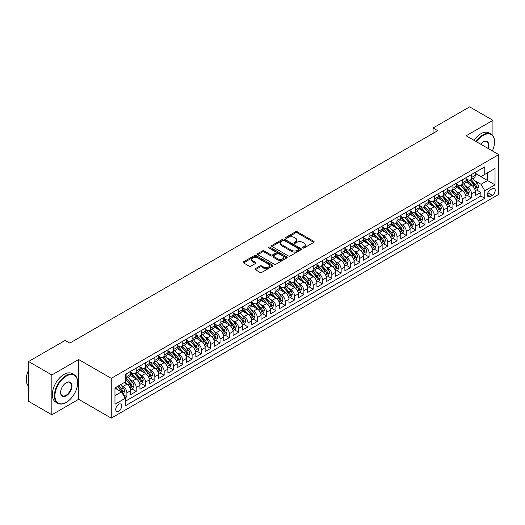<?xml version="1.0" encoding="UTF-8"?>
<svg xmlns="http://www.w3.org/2000/svg" width="525" height="525" viewBox="0 0 525 525"><rect width="100%" height="100%" fill="white"/><g stroke="black" fill="none" stroke-linecap="round" stroke-linejoin="round"><path stroke-width="0.79" d="M302.787 247.984A0.906 0.525 0 0 0 304.067 247.984L313.786 242.373A1.293 0.748 0 0 0 314.167 241.848A1.293 0.748 0 0 0 313.786 241.316L297.327 231.814A1.293 0.748 0 0 0 295.496 231.814L285.784 237.425A0.906 0.525 0 0 0 285.521 237.792A0.906 0.525 0 0 0 285.784 238.16A0.906 0.525 0 0 0 287.063 238.16L288.323 237.438A4.141 2.389 0 0 1 294.171 237.438L295.542 238.232A4.141 2.389 0 0 1 296.756 239.918A4.141 2.389 0 0 1 295.542 241.605L294.289 242.333A0.906 0.525 0 0 0 294.02 242.701A0.906 0.525 0 0 0 294.289 243.075A0.906 0.525 0 0 0 295.568 243.075L296.822 242.347A4.141 2.389 0 0 1 302.676 242.347L304.047 243.141A4.141 2.389 0 0 1 305.261 244.827A4.141 2.389 0 0 1 304.047 246.514L302.787 247.242A0.906 0.525 0 0 0 302.525 247.61A0.906 0.525 0 0 0 302.787 247.984L302.787 247.242M118.703 411.134A4.213 2.435 120 0 0 121.452 407.42A4.213 2.435 120 0 0 120.809 404.04A4.213 2.435 120 0 0 118.703 404.25A4.213 2.435 120 0 0 115.946 407.964A4.213 2.435 120 0 0 116.596 411.344A4.213 2.435 120 0 0 118.703 411.134M255.36 268.662A1.293 0.748 0 0 0 254.979 269.187A1.293 0.748 0 0 0 255.36 269.719L259.98 272.383A1.293 0.748 0 0 0 261.804 272.383L272.593 266.155A1.293 0.748 0 0 0 272.974 265.624A1.293 0.748 0 0 0 272.593 265.099L256.134 255.596A1.293 0.748 0 0 0 254.31 255.596L243.521 261.824A1.293 0.748 0 0 0 243.141 262.356A1.293 0.748 0 0 0 243.521 262.881L249.099 266.103A1.293 0.748 0 0 0 250.924 266.103L255.544 263.432A1.293 0.748 0 0 0 255.918 262.907A1.293 0.748 0 0 0 255.544 262.382L252.774 260.781A3.458 1.995 0 0 1 251.764 259.37A3.458 1.995 0 0 1 253.897 257.526A3.458 1.995 0 0 1 257.67 257.959L268.505 264.213A3.458 1.995 0 0 1 269.515 265.624A3.458 1.995 0 0 1 267.382 267.468A3.458 1.995 0 0 1 263.609 267.035L261.804 265.998A1.293 0.748 0 0 0 259.98 265.998L255.36 268.662L255.36 269.719M78.645 359.507L51.863 374.968L28.58 361.522L28.58 401.317L51.863 414.763L78.645 399.302L111.248 418.123L111.248 378.328L78.645 359.507L78.645 399.302M492.929 135.817L492.929 120.323L466.148 135.785L498.75 154.606L111.248 378.328M492.929 120.323L469.639 106.877L433.079 127.982L433.079 133.363M28.58 361.522L65.139 340.41L69.799 343.101L437.738 130.673L433.079 127.982M288.415 255.964A1.293 0.748 0 0 0 290.24 255.964L301.028 249.736A1.293 0.748 0 0 0 301.409 249.211A1.293 0.748 0 0 0 301.028 248.679L284.57 239.177A1.293 0.748 0 0 0 282.745 239.177L271.957 245.411A1.293 0.748 0 0 0 271.576 245.936A1.293 0.748 0 0 0 271.957 246.461L288.415 255.964M269.161 248.174A0.906 0.525 0 0 1 270.08 248.305L270.08 247.229L286.814 256.889A1.293 0.748 0 0 1 287.188 257.414A1.293 0.748 0 0 1 286.814 257.946L276.025 264.173A1.293 0.748 0 0 1 274.194 264.173L257.736 254.671L257.736 253.614A1.293 0.748 0 0 0 257.355 254.146A1.293 0.748 0 0 0 257.736 254.671M257.736 253.614L262.356 250.95A1.293 0.748 0 0 1 264.18 250.95L270.854 254.802A1.293 0.748 0 0 0 272.685 254.802L275.75 253.037A1.293 0.748 0 0 0 276.13 252.505A1.293 0.748 0 0 0 275.75 251.98L268.8 247.971A0.906 0.525 0 0 1 268.537 247.597A0.906 0.525 0 0 1 269.095 247.118A0.906 0.525 0 0 1 270.08 247.229M124.963 397.891L126.899 396.775L123.034 394.544M120.835 385.042L123.172 386.393A5.27 3.045 60 0 1 126.899 392.844L130.627 390.698L130.627 394.623L136.211 391.394L131.972 388.946M130.148 379.667L132.484 381.019A5.27 3.045 60 0 1 136.211 387.47L139.939 385.317L139.939 389.242L145.53 386.019L141.291 383.572M139.466 374.286L141.803 375.637A5.27 3.045 60 0 1 145.53 382.095L149.251 379.942L149.251 383.867L154.842 380.638L150.603 378.19M148.778 368.911L151.115 370.263A5.27 3.045 60 0 1 154.842 376.714L158.57 374.561L158.57 378.486L164.154 375.263L159.922 372.816M158.091 363.53L160.433 364.882A5.27 3.045 60 0 1 164.154 371.339L167.882 369.187L167.882 373.111L173.473 369.882L169.234 367.434M167.409 358.155L169.746 359.507A5.27 3.045 60 0 1 173.473 365.958L177.201 363.805L177.201 367.73L182.785 364.508L178.546 362.06M176.722 352.774L179.064 354.126A5.27 3.045 60 0 1 182.785 360.583L186.513 358.431L186.513 362.355L192.104 359.126L187.865 356.678M186.04 347.399L188.377 348.751A5.27 3.045 60 0 1 192.104 355.202L195.832 353.049L195.832 356.974L201.416 353.752L197.177 351.304M195.352 342.018L197.689 343.37A5.27 3.045 60 0 1 201.416 349.827L205.144 347.675L205.144 351.599L210.735 348.37L206.496 345.923M204.665 336.643L207.007 337.995A5.27 3.045 60 0 1 210.735 344.446L214.456 342.293L214.456 346.218L220.047 342.996L215.808 340.548M213.983 331.262L216.32 332.614A5.27 3.045 60 0 1 220.047 339.071L223.775 336.919L223.775 340.843L229.359 337.614L225.127 335.167M223.296 325.887L225.638 327.239A5.27 3.045 60 0 1 229.359 333.69L233.087 331.537L233.087 335.468L238.678 332.24L234.439 329.792M232.614 320.506L234.951 321.858A5.27 3.045 60 0 1 238.678 328.315L242.406 326.163L242.406 330.087L247.99 326.858L243.751 324.411M241.927 315.131L244.263 316.483A5.27 3.045 60 0 1 247.99 322.934L251.718 320.782L251.718 324.713L257.309 321.484L253.07 319.036M251.245 309.75L253.582 311.102A5.27 3.045 60 0 1 257.309 317.559L261.03 315.407L261.03 319.331L266.621 316.103L262.382 313.655M260.558 304.375L262.894 305.727A5.27 3.045 60 0 1 266.621 312.178L270.349 310.026L270.349 313.957L275.94 310.728L271.701 308.28M269.87 298.994L272.213 300.346A5.27 3.045 60 0 1 275.94 306.803L279.661 304.651L279.661 308.575L285.252 305.347L281.013 302.899M279.188 293.619L281.525 294.971A5.27 3.045 60 0 1 285.252 301.422L288.98 299.27L288.98 303.201L294.564 299.972L290.332 297.524M288.501 288.238L290.843 289.59A5.27 3.045 60 0 1 294.564 296.048L298.292 293.895L298.292 297.819L303.883 294.591L299.644 292.143M297.819 282.863L300.156 284.215A5.27 3.045 60 0 1 303.883 290.666L307.611 288.514L307.611 292.445L313.195 289.216L308.956 286.768M307.132 277.482L309.468 278.834A5.27 3.045 60 0 1 313.195 285.292L316.923 283.139L316.923 287.063L322.514 283.835L318.275 281.387M316.444 272.108L318.787 273.459A5.27 3.045 60 0 1 322.514 279.91L326.235 277.758L326.235 281.689L331.826 278.46L327.587 276.012M325.762 266.726L328.099 268.078A5.27 3.045 60 0 1 331.826 274.536L335.554 272.383L335.554 276.308L341.138 273.079L336.906 270.637M335.075 261.352L337.417 262.703A5.27 3.045 60 0 1 341.138 269.154L344.866 267.002L344.866 270.933L350.457 267.704L346.218 265.256M344.393 255.97L346.73 257.322A5.27 3.045 60 0 1 350.457 263.78L354.185 261.627L354.185 265.552L359.769 262.323L355.53 259.882M353.706 250.596L356.048 251.948A5.27 3.045 60 0 1 359.769 258.398L363.497 256.246L363.497 260.177L369.088 256.948L364.849 254.5M363.024 245.221L365.361 246.566A5.27 3.045 60 0 1 369.088 253.024L372.809 250.871L372.809 254.796L378.4 251.567L374.161 249.126M372.337 239.84L374.673 241.192A5.27 3.045 60 0 1 378.4 247.643L382.128 245.49L382.128 249.421L387.719 246.192L383.48 243.744M381.649 234.465L383.992 235.81A5.27 3.045 60 0 1 387.719 242.268L391.44 240.115L391.44 244.04L397.031 240.811L392.792 238.37M390.967 229.084L393.304 230.436A5.27 3.045 60 0 1 397.031 236.887L400.759 234.734L400.759 238.665L406.343 235.436L402.111 232.988M400.28 223.709L402.623 225.054A5.27 3.045 60 0 1 406.343 231.512L410.071 229.359L410.071 233.284L415.662 230.055L411.423 227.614M409.598 218.328L411.935 219.68A5.27 3.045 60 0 1 415.662 226.131L419.39 223.978L419.39 227.909L424.974 224.68L420.735 222.232M418.911 212.953L421.247 214.298A5.27 3.045 60 0 1 424.974 220.756L428.702 218.603L428.702 222.528L434.293 219.299L430.054 216.858M428.223 207.572L430.566 208.924A5.27 3.045 60 0 1 434.293 215.375L438.014 213.222L438.014 217.153L443.605 213.924L439.366 211.477M437.542 202.197L439.878 203.543A5.27 3.045 60 0 1 443.605 210L447.333 207.848L447.333 211.772L452.917 208.543L448.685 206.102M446.854 196.816L449.197 198.168A5.27 3.045 60 0 1 452.917 204.619L456.645 202.466L456.645 206.397L462.236 203.168L457.997 200.721M456.173 191.441L458.509 192.787A5.27 3.045 60 0 1 462.236 199.244L465.964 197.092L465.964 201.016L471.548 197.787L471.548 193.863A5.27 3.045 -120 0 0 467.827 187.412L465.485 186.06M467.309 195.346L471.548 197.787M130.627 390.698A5.27 3.045 -120 0 0 126.899 384.241L124.103 382.627M139.939 385.317A5.27 3.045 -120 0 0 136.211 378.866L130.449 375.539M149.251 379.942A5.27 3.045 -120 0 0 145.53 373.485L139.768 370.164M158.57 374.561A5.27 3.045 -120 0 0 154.842 368.11L149.08 364.783M167.882 369.187A5.27 3.045 -120 0 0 164.154 362.729L158.399 359.408M177.201 363.805A5.27 3.045 -120 0 0 173.473 357.354L167.711 354.027M186.513 358.431A5.27 3.045 -120 0 0 182.785 351.973L177.03 348.652M195.832 353.049A5.27 3.045 -120 0 0 192.104 346.598L186.342 343.271M205.144 347.675A5.27 3.045 -120 0 0 201.416 341.217L195.654 337.897M214.456 342.293A5.27 3.045 -120 0 0 210.735 335.842L204.973 332.515M223.775 336.919A5.27 3.045 -120 0 0 220.047 330.461L214.285 327.141M233.087 331.537A5.27 3.045 -120 0 0 229.359 325.087L223.604 321.759M242.406 326.163A5.27 3.045 -120 0 0 238.678 319.705L232.916 316.385M251.718 320.782A5.27 3.045 -120 0 0 247.99 314.331L242.228 311.003M261.03 315.407A5.27 3.045 -120 0 0 257.309 308.949L251.547 305.629M270.349 310.026A5.27 3.045 -120 0 0 266.621 303.575L260.859 300.248M279.661 304.651A5.27 3.045 -120 0 0 275.94 298.193L270.178 294.873M288.98 299.27A5.27 3.045 -120 0 0 285.252 292.819L279.49 289.492M298.292 293.895A5.27 3.045 -120 0 0 294.564 287.438L288.809 284.117M307.611 288.514A5.27 3.045 -120 0 0 303.883 282.063L298.121 278.736M316.923 283.139A5.27 3.045 -120 0 0 313.195 276.682L307.433 273.361M326.235 277.758A5.27 3.045 -120 0 0 322.514 271.307L316.752 267.98M335.554 272.383A5.27 3.045 -120 0 0 331.826 265.926L326.064 262.605M344.866 267.002A5.27 3.045 -120 0 0 341.138 260.551L335.383 257.224M354.185 261.627A5.27 3.045 -120 0 0 350.457 255.17L344.695 251.849M363.497 256.246A5.27 3.045 -120 0 0 359.769 249.795L354.008 246.468M372.809 250.871A5.27 3.045 -120 0 0 369.088 244.414L363.326 241.093M382.128 245.49A5.27 3.045 -120 0 0 378.4 239.039L372.638 235.712M391.44 240.115A5.27 3.045 -120 0 0 387.719 233.658L381.957 230.337M400.759 234.734A5.27 3.045 -120 0 0 397.031 228.283L391.269 224.956M410.071 229.359A5.27 3.045 -120 0 0 406.343 222.902L400.588 219.581M419.39 223.978A5.27 3.045 -120 0 0 415.662 217.527L409.9 214.2M428.702 218.603A5.27 3.045 -120 0 0 424.974 212.146L419.212 208.825M438.014 213.222A5.27 3.045 -120 0 0 434.293 206.771L428.531 203.444M447.333 207.848A5.27 3.045 -120 0 0 443.605 201.397L437.843 198.069M456.645 202.466A5.27 3.045 -120 0 0 452.917 196.015L447.162 192.688M465.964 197.092A5.27 3.045 -120 0 0 462.236 190.641L456.474 187.313M492.325 188.646L490.271 189.833A4.082 2.356 120 0 0 487.607 193.43A4.082 2.356 120 0 0 488.23 196.704A4.082 2.356 120 0 0 490.271 196.501L492.325 195.32A4.082 2.356 120 0 0 494.99 191.717A4.082 2.356 120 0 0 494.366 188.449A4.082 2.356 120 0 0 492.325 188.646M111.248 418.123L498.75 194.401L498.75 154.606M114.975 395.647L121.498 391.88L125.219 398.331L125.219 405.864L484.778 198.273L484.778 190.746L481.051 184.295L474.803 180.685M125.219 398.331L114.975 404.25L114.975 387.903L125.219 381.983L125.219 374.456L484.778 166.865L484.778 174.398L495.023 168.479L495.023 184.826L484.778 190.746M130.627 372.199L132.484 373.275A5.27 3.045 60 0 0 135.122 373.531L138.849 371.378A5.27 3.045 -120 0 0 139.939 368.97L139.939 365.958M139.939 366.817L141.803 367.894A5.27 3.045 60 0 0 144.434 368.156L148.162 366.004A5.27 3.045 -120 0 0 149.251 363.589L149.251 360.577M149.251 361.443L151.115 362.519A5.27 3.045 60 0 0 153.753 362.775L157.48 360.623A5.27 3.045 -120 0 0 158.57 358.214L158.57 355.202M158.57 356.062L160.433 357.138A5.27 3.045 60 0 0 163.065 357.4L166.792 355.248A5.27 3.045 -120 0 0 167.882 352.833L167.882 349.821M167.882 350.687L169.746 351.763A5.27 3.045 60 0 0 172.384 352.019L176.105 349.873A5.27 3.045 -120 0 0 177.201 347.458L177.201 344.446M177.201 345.306L179.064 346.382A5.27 3.045 60 0 0 181.696 346.644L185.423 344.492A5.27 3.045 -120 0 0 186.513 342.077L186.513 339.071M186.513 339.931L188.377 341.007A5.27 3.045 60 0 0 191.008 341.263L194.736 339.117A5.27 3.045 -120 0 0 195.832 336.702L195.832 333.69M195.832 334.55L197.689 335.626A5.27 3.045 60 0 0 200.327 335.888L204.054 333.736A5.27 3.045 -120 0 0 205.144 331.321L205.144 328.315M205.144 329.175L207.007 330.251A5.27 3.045 60 0 0 209.639 330.507L213.367 328.361A5.27 3.045 -120 0 0 214.456 325.946L214.456 322.934M214.456 323.794L216.32 324.87A5.27 3.045 60 0 0 218.958 325.132L222.679 322.98A5.27 3.045 -120 0 0 223.775 320.565L223.775 317.559M223.775 318.419L225.638 319.495A5.27 3.045 60 0 0 228.27 319.751L231.998 317.605A5.27 3.045 -120 0 0 233.087 315.19L233.087 312.178M233.087 313.038L234.951 314.114A5.27 3.045 60 0 0 237.589 314.377L241.31 312.224A5.27 3.045 -120 0 0 242.406 309.809L242.406 306.803M242.406 307.663L244.263 308.739A5.27 3.045 60 0 0 246.901 308.995L250.628 306.849A5.27 3.045 -120 0 0 251.718 304.434L251.718 301.422M251.718 302.282L253.582 303.358A5.27 3.045 60 0 0 256.213 303.621L259.941 301.468A5.27 3.045 -120 0 0 261.03 299.053L261.03 296.048M261.03 296.907L262.894 297.983A5.27 3.045 60 0 0 265.532 298.239L269.259 296.093A5.27 3.045 -120 0 0 270.349 293.678L270.349 290.666M270.349 291.526L272.213 292.602A5.27 3.045 60 0 0 274.844 292.865L278.572 290.712A5.27 3.045 -120 0 0 279.661 288.304L279.661 285.292M279.661 286.151L281.525 287.228A5.27 3.045 60 0 0 284.163 287.483L287.884 285.338A5.27 3.045 -120 0 0 288.98 282.923L288.98 279.91M288.98 280.77L290.843 281.846A5.27 3.045 60 0 0 293.475 282.109L297.202 279.956A5.27 3.045 -120 0 0 298.292 277.548L298.292 274.536M298.292 275.395L300.156 276.472A5.27 3.045 60 0 0 302.787 276.728L306.515 274.582A5.27 3.045 -120 0 0 307.611 272.167L307.611 269.154M307.611 270.014L309.468 271.09A5.27 3.045 60 0 0 312.106 271.353L315.833 269.2A5.27 3.045 -120 0 0 316.923 266.792L316.923 263.78M316.923 264.639L318.787 265.716A5.27 3.045 60 0 0 321.418 265.972L325.146 263.826A5.27 3.045 -120 0 0 326.235 261.411L326.235 258.398M326.235 259.258L328.099 260.334A5.27 3.045 60 0 0 330.737 260.597L334.458 258.444A5.27 3.045 -120 0 0 335.554 256.036L335.554 253.024M335.554 253.883L337.417 254.96A5.27 3.045 60 0 0 340.049 255.216L343.777 253.07A5.27 3.045 -120 0 0 344.866 250.655L344.866 247.643M344.866 248.502L346.73 249.578A5.27 3.045 60 0 0 349.368 249.841L353.089 247.688A5.27 3.045 -120 0 0 354.185 245.28L354.185 242.268M354.185 243.127L356.048 244.204A5.27 3.045 60 0 0 358.68 244.46L362.408 242.314A5.27 3.045 -120 0 0 363.497 239.899L363.497 236.887M363.497 237.746L365.361 238.823A5.27 3.045 60 0 0 367.992 239.085L371.72 236.933A5.27 3.045 -120 0 0 372.809 234.524L372.809 231.512M372.809 232.372L374.673 233.448A5.27 3.045 60 0 0 377.311 233.704L381.038 231.558A5.27 3.045 -120 0 0 382.128 229.143L382.128 226.131M382.128 226.99L383.992 228.067A5.27 3.045 60 0 0 386.623 228.329L390.351 226.177A5.27 3.045 -120 0 0 391.44 223.768L391.44 220.756M391.44 221.616L393.304 222.692A5.27 3.045 60 0 0 395.942 222.948L399.663 220.802A5.27 3.045 -120 0 0 400.759 218.387L400.759 215.375M400.759 216.234L402.623 217.311A5.27 3.045 60 0 0 405.254 217.573L408.982 215.421A5.27 3.045 -120 0 0 410.071 213.012L410.071 210M410.071 210.86L411.935 211.936A5.27 3.045 60 0 0 414.566 212.192L418.294 210.046A5.27 3.045 -120 0 0 419.39 207.631L419.39 204.619M419.39 205.478L421.247 206.555A5.27 3.045 60 0 0 423.885 206.817L427.613 204.665A5.27 3.045 -120 0 0 428.702 202.256L428.702 199.244M428.702 200.104L430.566 201.18A5.27 3.045 60 0 0 433.197 201.436L436.925 199.29A5.27 3.045 -120 0 0 438.014 196.875L438.014 193.863M438.014 194.723L439.878 195.799A5.27 3.045 60 0 0 442.516 196.061L446.243 193.909A5.27 3.045 -120 0 0 447.333 191.5L447.333 188.488M447.333 189.348L449.197 190.424A5.27 3.045 60 0 0 451.828 190.68L455.556 188.534A5.27 3.045 -120 0 0 456.645 186.119L456.645 183.107M456.645 183.967L458.509 185.043A5.27 3.045 60 0 0 461.147 185.305L464.868 183.153A5.27 3.045 -120 0 0 465.964 180.744L465.964 177.732M125.219 401.343L480.867 196.015L480.867 192.412L475.276 195.641L475.276 191.71A5.27 3.045 -120 0 0 471.548 185.259L465.787 181.932M465.964 178.592L467.827 179.668A5.27 3.045 -120 0 0 470.459 179.931A5.27 3.045 -120 0 0 471.548 177.516L471.548 174.503M470.459 179.931L474.187 177.778A5.27 3.045 -120 0 0 475.276 175.363L475.276 172.351M126.899 373.485L126.899 376.497A5.27 3.045 60 0 1 125.81 378.912A5.27 3.045 60 0 1 125.219 379.122M125.81 378.912L129.531 376.76A5.27 3.045 -120 0 0 130.627 374.345L130.627 371.333M136.211 368.11L136.211 371.123A5.27 3.045 60 0 1 135.122 373.531M145.53 362.729L145.53 365.741A5.27 3.045 60 0 1 144.434 368.156M154.842 357.354L154.842 360.367A5.27 3.045 60 0 1 153.753 362.775M164.154 351.973L164.154 354.985A5.27 3.045 60 0 1 163.065 357.4M173.473 346.598L173.473 349.611A5.27 3.045 60 0 1 172.384 352.019M182.785 341.217L182.785 344.229A5.27 3.045 60 0 1 181.696 346.644M192.104 335.842L192.104 338.855A5.27 3.045 60 0 1 191.008 341.263M201.416 330.461L201.416 333.473A5.27 3.045 60 0 1 200.327 335.888M210.735 325.087L210.735 328.099A5.27 3.045 60 0 1 209.639 330.507M220.047 319.705L220.047 322.717A5.27 3.045 60 0 1 218.958 325.132M229.359 314.331L229.359 317.343A5.27 3.045 60 0 1 228.27 319.751M238.678 308.949L238.678 311.962A5.27 3.045 60 0 1 237.589 314.377M247.99 303.575L247.99 306.587A5.27 3.045 60 0 1 246.901 308.995M257.309 298.193L257.309 301.206A5.27 3.045 60 0 1 256.213 303.621M266.621 292.819L266.621 295.831A5.27 3.045 60 0 1 265.532 298.239M275.94 287.438L275.94 290.45A5.27 3.045 60 0 1 274.844 292.865M285.252 282.063L285.252 285.075A5.27 3.045 60 0 1 284.163 287.483M294.564 276.682L294.564 279.694A5.27 3.045 60 0 1 293.475 282.109M303.883 271.307L303.883 274.319A5.27 3.045 60 0 1 302.787 276.728M313.195 265.926L313.195 268.938A5.27 3.045 60 0 1 312.106 271.353M322.514 260.551L322.514 263.563A5.27 3.045 60 0 1 321.418 265.972M331.826 255.17L331.826 258.182A5.27 3.045 60 0 1 330.737 260.597M341.138 249.795L341.138 252.807A5.27 3.045 60 0 1 340.049 255.216M350.457 244.414L350.457 247.426A5.27 3.045 60 0 1 349.368 249.841M359.769 239.039L359.769 242.051A5.27 3.045 60 0 1 358.68 244.46M369.088 233.658L369.088 236.67A5.27 3.045 60 0 1 367.992 239.085M378.4 228.283L378.4 231.295A5.27 3.045 60 0 1 377.311 233.704M387.719 222.902L387.719 225.914A5.27 3.045 60 0 1 386.623 228.329M397.031 217.527L397.031 220.539A5.27 3.045 60 0 1 395.942 222.948M406.343 212.146L406.343 215.158A5.27 3.045 60 0 1 405.254 217.573M415.662 206.771L415.662 209.783A5.27 3.045 60 0 1 414.566 212.192M424.974 201.39L424.974 204.402A5.27 3.045 60 0 1 423.885 206.817M434.293 196.015L434.293 199.027A5.27 3.045 60 0 1 433.197 201.436M443.605 190.634L443.605 193.646A5.27 3.045 60 0 1 442.516 196.061M452.917 185.259L452.917 188.272A5.27 3.045 60 0 1 451.828 190.68M462.236 179.878L462.236 182.89A5.27 3.045 60 0 1 461.147 185.305M462.236 199.244L462.236 203.168M452.917 204.619L452.917 208.543M443.605 210L443.605 213.924M434.293 215.375L434.293 219.299M424.974 220.756L424.974 224.68M415.662 226.131L415.662 230.055M406.343 231.512L406.343 235.436M397.031 236.887L397.031 240.811M387.719 242.268L387.719 246.192M378.4 247.643L378.4 251.567M369.088 253.024L369.088 256.948M359.769 258.398L359.769 262.323M350.457 263.78L350.457 267.704M341.138 269.154L341.138 273.079M331.826 274.536L331.826 278.46M322.514 279.91L322.514 283.835M313.195 285.292L313.195 289.216M303.883 290.666L303.883 294.591M294.564 296.048L294.564 299.972M285.252 301.422L285.252 305.347M275.94 306.803L275.94 310.728M266.621 312.178L266.621 316.103M257.309 317.559L257.309 321.484M247.99 322.934L247.99 326.858M238.678 328.315L238.678 332.24M229.359 333.69L229.359 337.614M220.047 339.071L220.047 342.996M210.735 344.446L210.735 348.37M201.416 349.827L201.416 353.752M192.104 355.202L192.104 359.126M182.785 360.583L182.785 364.508M173.473 365.958L173.473 369.882M164.154 371.339L164.154 375.263M154.842 376.714L154.842 380.638M145.53 382.095L145.53 386.019M136.211 387.47L136.211 391.394M126.899 392.844L126.899 396.775M121.498 391.88L114.975 388.113M481.051 184.295L487.574 180.528L487.574 172.784L495.023 168.479M475.276 173.427L495.023 184.826M475.276 173.211L481.051 176.544L484.778 174.398M492.929 151.246L492.929 149.592M51.863 374.968L51.863 414.763M476.628 189.965L480.867 192.412M480.867 196.015L484.778 198.273M303.155 248.108L304.047 247.59A4.141 2.389 0 0 0 305.261 245.903L305.261 244.827M296.756 239.918L296.756 240.995A4.141 2.389 0 0 1 295.542 242.681L294.65 243.2M313.766 242.386L297.327 232.89A1.293 0.748 0 0 0 295.496 232.89L286.145 238.291M301.028 248.679L301.028 249.736L284.57 240.253A1.293 0.748 0 0 0 282.745 240.253L271.97 246.474M298.745 249.578A0.906 0.525 0 0 0 299.007 249.211A0.906 0.525 0 0 0 298.745 248.837L284.301 240.496A0.906 0.525 0 0 0 283.021 240.496L281.689 241.264A4.141 2.389 0 0 0 280.481 242.95A4.141 2.389 0 0 0 281.689 244.643L291.565 250.346A4.141 2.389 0 0 0 297.419 250.346L298.745 249.578L298.745 250.655A0.906 0.525 0 0 0 299.007 250.287L299.007 249.211M280.481 242.95L280.481 244.027A4.141 2.389 0 0 0 281.689 245.72L281.689 244.643M298.745 250.655L297.419 251.423A4.141 2.389 0 0 1 291.565 251.423L281.689 245.72M257.755 254.684L262.356 252.026L262.356 250.95M276.13 252.505L276.13 253.582A1.293 0.748 0 0 1 275.75 254.113L272.685 255.878A1.293 0.748 0 0 1 270.854 255.878L264.18 252.026A1.293 0.748 0 0 0 262.356 252.026M270.08 248.305L286.794 257.952M277.784 258.805A3.458 1.995 0 0 0 281.551 259.238A3.458 1.995 0 0 0 283.69 257.388A3.458 1.995 0 0 0 282.673 255.977L278.86 253.772A1.293 0.748 0 0 0 277.029 253.772L273.965 255.544A1.293 0.748 0 0 0 273.584 256.069A1.293 0.748 0 0 0 273.965 256.6L277.784 258.805L277.784 259.882A3.458 1.995 0 0 0 281.551 260.315A3.458 1.995 0 0 0 283.69 258.464L283.69 257.388M273.584 256.069L273.584 257.145A1.293 0.748 0 0 0 273.965 257.677L273.965 256.6M277.784 259.882L273.965 257.677M269.515 265.624L269.515 266.7A3.458 1.995 0 0 1 267.382 268.544A3.458 1.995 0 0 1 263.609 268.111L261.804 267.074A1.293 0.748 0 0 0 259.98 267.074L255.38 269.725M251.764 259.37L251.764 260.446A3.458 1.995 0 0 0 252.774 261.857L252.774 260.781M255.524 263.445L252.774 261.857M272.58 266.162L256.134 256.673A1.293 0.748 0 0 0 254.31 256.673L243.534 262.894L243.521 261.824M475.197 190.792L477.606 189.4L478.538 186.71A3.491 2.015 -120 0 0 477.179 183.435L472.92 178.507M472.067 185.601L467.02 179.753A10.08 5.821 -120 0 0 465.964 178.651M469.298 183.96L466.476 180.692A8.367 4.83 -120 0 0 465.964 180.127M469.987 180.114L474.292 185.102A3.491 2.015 60 0 1 475.532 187.504C476.057 188.206 476.431 187.989 476.654 186.861A3.491 2.015 -120 0 0 475.407 184.459L471.148 179.53M470.236 180.036L474.863 185.391A1.778 1.024 60 0 1 475.309 186.086L476.654 186.861M475.532 187.504L475.788 187.917M492.365 150.918A16.072 9.279 120 0 0 494.511 141.993A16.072 9.279 120 0 0 483.144 135.43A16.072 9.279 120 0 0 476.497 141.757M476.017 141.481A16.465 9.509 -60 0 1 482.869 134.951A16.465 9.509 -60 0 1 491.098 134.131A16.465 9.509 -60 0 1 494.511 141.671A16.465 9.509 -60 0 1 494.511 141.835M480.618 144.139A8.033 4.64 -60 0 1 483.144 141.993L483.144 141.993A8.033 4.64 -60 0 1 488.237 148.536M473.963 140.3A16.465 9.509 -60 0 1 480.821 133.763A16.465 9.509 -60 0 1 489.051 132.95L491.098 134.131M487.751 148.253A7.639 4.41 120 0 0 486.688 141.776A7.639 4.41 120 0 0 483.007 142.078M66.025 402.498L66.308 402.34A16.072 9.279 120 0 0 66.308 402.34A16.072 9.279 120 0 0 77.667 382.659A16.072 9.279 120 0 0 66.301 376.097A16.072 9.279 120 0 0 54.941 395.778A16.072 9.279 120 0 0 66.301 402.34L66.025 402.504A16.465 9.509 -60 0 1 66.025 402.504A16.465 9.509 -60 0 1 57.789 403.318A16.465 9.509 -60 0 1 55.269 390.121A16.465 9.509 -60 0 1 66.025 375.611A16.465 9.509 -60 0 1 74.261 374.798A16.465 9.509 -60 0 1 77.667 382.331A16.465 9.509 -60 0 1 77.667 382.495M66.301 395.778A8.033 4.64 -60 0 1 60.624 392.497A8.033 4.64 -60 0 1 66.301 382.659L66.301 382.659A8.033 4.64 -60 0 1 71.984 385.934A8.033 4.64 -60 0 1 66.301 395.778M60.624 392.333A7.639 4.41 120 0 0 62.206 395.673A7.639 4.41 120 0 0 66.025 395.292A7.639 4.41 120 0 0 71.019 388.559A7.639 4.41 120 0 0 69.845 382.436A7.639 4.41 120 0 0 66.163 382.738M57.789 403.318L55.742 402.13A16.465 9.509 -60 0 1 53.215 388.94A16.465 9.509 -60 0 1 63.978 374.43A16.465 9.509 -60 0 1 72.207 373.61L74.261 374.798M28.58 386.262A16.465 9.509 -60 0 1 28.58 370.125M465.885 196.166L468.293 194.782L469.219 192.091A3.491 2.015 -120 0 0 467.86 188.81L463.608 183.881M462.755 190.975L457.708 185.135A10.08 5.821 -120 0 0 456.645 184.026M459.985 189.341L457.163 186.067A8.367 4.83 -120 0 0 456.645 185.509M460.668 185.496L464.973 190.477A3.491 2.015 60 0 1 466.22 192.885C466.745 193.587 467.119 193.371 467.335 192.235A3.491 2.015 -120 0 0 466.095 189.833L461.836 184.905M460.924 185.41L465.55 190.772A1.778 1.024 60 0 1 465.997 191.468L467.335 192.235M466.22 192.885L466.476 193.298M456.566 201.548L458.975 200.156L459.907 197.466A3.491 2.015 -120 0 0 458.548 194.191L454.289 189.262M453.436 196.357L448.389 190.509A10.08 5.821 -120 0 0 447.333 189.407M450.673 194.716L447.845 191.448A8.367 4.83 -120 0 0 447.333 190.883M451.356 190.87L455.661 195.858A3.491 2.015 60 0 1 456.901 198.26C457.426 198.962 457.8 198.745 458.023 197.617A3.491 2.015 -120 0 0 456.776 195.208L452.524 190.286M451.605 190.792L456.232 196.147A1.778 1.024 60 0 1 456.684 196.842L458.023 197.617M456.901 198.26L457.157 198.673M447.254 206.922L449.663 205.537L450.594 202.847A3.491 2.015 -120 0 0 449.229 199.566L444.977 194.637M444.124 201.731L439.077 195.891A10.08 5.821 -120 0 0 438.014 194.782M441.354 200.097L438.533 196.823A8.367 4.83 -120 0 0 438.014 196.265M442.037 196.252L446.342 201.232A3.491 2.015 60 0 1 447.589 203.641C448.114 204.343 448.488 204.127 448.704 202.991A3.491 2.015 -120 0 0 447.464 200.589L443.205 195.661M442.293 196.166L446.919 201.528A1.778 1.024 60 0 1 447.366 202.223L448.704 202.991M447.589 203.641L447.845 204.054M437.935 212.303L440.344 210.912L441.276 208.222A3.491 2.015 -120 0 0 439.917 204.947L435.658 200.018M434.812 207.113L429.758 201.265A10.08 5.821 -120 0 0 428.702 200.163M432.042 205.472L429.22 202.204A8.367 4.83 -120 0 0 428.702 201.639M432.725 201.626L437.03 206.614A3.491 2.015 60 0 1 438.277 209.016C438.802 209.718 439.169 209.501 439.392 208.373A3.491 2.015 -120 0 0 438.145 205.964L433.893 201.042M432.981 201.548L437.601 206.902A1.778 1.024 60 0 1 438.053 207.598L439.392 208.373M438.277 209.016L438.526 209.429M428.623 217.678L431.032 216.293L431.963 213.603A3.491 2.015 -120 0 0 430.605 210.322L426.346 205.393M425.493 212.487L420.446 206.647A10.08 5.821 -120 0 0 419.39 205.537M422.723 210.853L419.902 207.578A8.367 4.83 -120 0 0 419.39 207.021M423.413 207.007L427.717 211.988A3.491 2.015 60 0 1 428.958 214.397C429.483 215.099 429.857 214.882 430.08 213.747A3.491 2.015 -120 0 0 428.833 211.345L424.574 206.417M423.662 206.922L428.288 212.277A1.778 1.024 60 0 1 428.735 212.973L430.08 213.747M428.958 214.397L429.214 214.81M419.311 223.059L421.713 221.668L422.645 218.977A3.491 2.015 -120 0 0 421.286 215.703L417.034 210.774M416.181 217.868L411.134 212.021A10.08 5.821 -120 0 0 410.071 210.919M413.411 216.228L410.589 212.96A8.367 4.83 -120 0 0 410.071 212.395M414.094 212.382L418.399 217.37A3.491 2.015 60 0 1 419.646 219.772C420.171 220.474 420.545 220.257 420.761 219.128A3.491 2.015 -120 0 0 419.514 216.72L415.262 211.798M414.35 212.303L418.976 217.658A1.778 1.024 60 0 1 419.423 218.354L420.761 219.128M419.646 219.772L419.895 220.185M409.992 228.434L412.401 227.049L413.333 224.359A3.491 2.015 -120 0 0 411.974 221.077L407.715 216.149M406.862 223.243L401.815 217.402A10.08 5.821 -120 0 0 400.759 216.293M404.092 221.609L401.271 218.334A8.367 4.83 -120 0 0 400.759 217.777M404.782 217.763L409.087 222.744A3.491 2.015 60 0 1 410.327 225.153C410.852 225.855 411.226 225.638 411.449 224.503A3.491 2.015 -120 0 0 410.202 222.101L405.95 217.173M405.031 217.678L409.658 223.033A1.778 1.024 60 0 1 410.104 223.729L411.449 224.503M410.327 225.153L410.583 225.566M400.68 233.815L403.088 232.424L404.014 229.733A3.491 2.015 -120 0 0 402.655 226.459L398.403 221.53M397.55 228.624L392.503 222.777A10.08 5.821 -120 0 0 391.44 221.675M394.78 226.984L391.958 223.716A8.367 4.83 -120 0 0 391.44 223.151M395.463 223.138L399.768 228.126A3.491 2.015 60 0 1 401.015 230.527C401.54 231.23 401.914 231.013 402.13 229.884A3.491 2.015 -120 0 0 400.89 227.476L396.631 222.554M395.719 223.059L400.345 228.414A1.778 1.024 60 0 1 400.792 229.11L402.13 229.884M401.015 230.527L401.271 230.941M391.361 239.19L393.77 237.799L394.702 235.115A3.491 2.015 -120 0 0 393.343 231.833L389.084 226.905M388.231 233.999L383.184 228.158A10.08 5.821 -120 0 0 382.128 227.049M385.468 232.358L382.64 229.09A8.367 4.83 -120 0 0 382.128 228.532M386.151 228.519L390.456 233.5A3.491 2.015 60 0 1 391.702 235.909C392.221 236.611 392.595 236.394 392.818 235.259A3.491 2.015 -120 0 0 391.571 232.857L387.319 227.929M386.4 228.434L391.027 233.789A1.778 1.024 60 0 1 391.479 234.485L392.818 235.259M391.702 235.909L391.952 236.322M382.049 244.571L384.458 243.18L385.389 240.489A3.491 2.015 -120 0 0 384.024 237.215L379.772 232.286M378.919 239.38L373.872 233.533A10.08 5.821 -120 0 0 372.809 232.431M376.149 237.74L373.327 234.472A8.367 4.83 -120 0 0 372.809 233.907M376.832 233.894L381.137 238.882A3.491 2.015 60 0 1 382.384 241.283C382.909 241.986 383.283 241.769 383.499 240.64A3.491 2.015 -120 0 0 382.259 238.232L378 233.31M377.088 233.815L381.714 239.17A1.778 1.024 60 0 1 382.161 239.866L383.499 240.64M382.384 241.283L382.64 241.697M372.737 249.946L375.139 248.555L376.071 245.871A3.491 2.015 -120 0 0 374.712 242.589L370.46 237.661M369.607 244.755L364.553 238.914A10.08 5.821 -120 0 0 363.497 237.805M366.837 243.114L364.015 239.846A8.367 4.83 -120 0 0 363.497 239.288M367.52 239.275L371.825 244.256A3.491 2.015 60 0 1 373.072 246.665C373.597 247.367 373.964 247.15 374.187 246.015A3.491 2.015 -120 0 0 372.94 243.613L368.688 238.685M367.776 239.19L372.396 244.545A1.778 1.024 60 0 1 372.848 245.241L374.187 246.015M373.072 246.665L373.321 247.078M363.418 255.327L365.827 253.936L366.758 251.245A3.491 2.015 -120 0 0 365.4 247.971L361.141 243.042M360.288 250.136L355.241 244.289A10.08 5.821 -120 0 0 354.185 243.187M357.518 248.496L354.697 245.227A8.367 4.83 -120 0 0 354.185 244.663M358.208 244.65L362.512 249.637A3.491 2.015 60 0 1 363.753 252.039C364.278 252.742 364.652 252.525 364.875 251.396A3.491 2.015 -120 0 0 363.628 248.988L359.369 244.066M358.457 244.571L363.083 249.926A1.778 1.024 60 0 1 363.53 250.622L364.875 251.396M363.753 252.039L364.009 252.453M354.106 260.702L356.508 259.311L357.44 256.627A3.491 2.015 -120 0 0 356.081 253.345L351.829 248.417M350.976 255.511L345.929 249.67A10.08 5.821 -120 0 0 344.866 248.561M348.206 253.87L345.384 250.602A8.367 4.83 -120 0 0 344.866 250.044M348.889 250.031L353.194 255.012A3.491 2.015 60 0 1 354.441 257.421C354.966 258.123 355.34 257.906 355.556 256.771A3.491 2.015 -120 0 0 354.316 254.369L350.057 249.441M349.145 249.946L353.771 255.301A1.778 1.024 60 0 1 354.217 255.997L355.556 256.771M354.441 257.421L354.697 257.834M344.787 266.083L347.196 264.692L348.127 262.001A3.491 2.015 -120 0 0 346.769 258.727L342.51 253.798M341.657 260.892L336.61 255.045A10.08 5.821 -120 0 0 335.554 253.942M338.894 259.252L336.066 255.983A8.367 4.83 -120 0 0 335.554 255.419M339.577 255.406L343.882 260.393A3.491 2.015 60 0 1 345.122 262.795C345.647 263.498 346.021 263.281 346.244 262.152A3.491 2.015 -120 0 0 344.997 259.744L340.745 254.822M339.826 255.327L344.452 260.682A1.778 1.024 60 0 1 344.905 261.378L346.244 262.152M345.122 262.795L345.378 263.209M335.475 271.458L337.883 270.067L338.815 267.382A3.491 2.015 -120 0 0 337.45 264.101L333.198 259.173M332.345 266.267L327.298 260.426A10.08 5.821 -120 0 0 326.235 259.317M329.575 264.626L326.753 261.358A8.367 4.83 -120 0 0 326.235 260.8M330.258 260.787L334.563 265.768A3.491 2.015 60 0 1 335.81 268.177C336.335 268.879 336.709 268.662 336.925 267.527A3.491 2.015 -120 0 0 335.685 265.125L331.426 260.197M330.514 260.702L335.14 266.057A1.778 1.024 60 0 1 335.587 266.752L336.925 267.527M335.81 268.177L336.066 268.59M326.156 276.839L328.565 275.448L329.497 272.757A3.491 2.015 -120 0 0 328.138 269.483L323.879 264.554M323.026 271.648L317.979 265.801A10.08 5.821 -120 0 0 316.923 264.698M320.263 270.007L317.435 266.739A8.367 4.83 -120 0 0 316.923 266.175M320.946 266.162L325.251 271.149A3.491 2.015 60 0 1 326.498 273.551C327.022 274.253 327.39 274.037 327.613 272.908A3.491 2.015 -120 0 0 326.366 270.5L322.114 265.578M321.202 266.083L325.822 271.438A1.778 1.024 60 0 1 326.274 272.134L327.613 272.908M326.498 273.551L326.747 273.965M316.844 282.214L319.252 280.822L320.184 278.138A3.491 2.015 -120 0 0 318.826 274.857L314.567 269.929M313.714 277.023L308.667 271.182A10.08 5.821 -120 0 0 307.611 270.073M310.944 275.382L308.123 272.114A8.367 4.83 -120 0 0 307.611 271.556M311.633 271.543L315.938 276.524A3.491 2.015 60 0 1 317.179 278.933C317.704 279.635 318.078 279.418 318.301 278.283A3.491 2.015 -120 0 0 317.054 275.881L312.795 270.952M311.883 271.458L316.509 276.813A1.778 1.024 60 0 1 316.956 277.508L318.301 278.283M317.179 278.933L317.435 279.346M307.532 287.595L309.934 286.204L310.866 283.513A3.491 2.015 -120 0 0 309.507 280.238L305.255 275.31M304.402 282.404L299.355 276.557A10.08 5.821 -120 0 0 298.292 275.454M301.632 280.763L298.81 277.495A8.367 4.83 -120 0 0 298.292 276.931M302.315 276.918L306.62 281.905A3.491 2.015 60 0 1 307.867 284.307C308.392 285.009 308.759 284.793 308.982 283.664A3.491 2.015 -120 0 0 307.735 281.256L303.483 276.334M302.571 276.839L307.197 282.194A1.778 1.024 60 0 1 307.643 282.89L308.982 283.664M307.867 284.307L308.116 284.721M298.213 292.97L300.622 291.578L301.553 288.894A3.491 2.015 -120 0 0 300.195 285.613L295.936 280.685M295.083 287.779L290.036 281.938A10.08 5.821 -120 0 0 288.98 280.829M292.313 286.138L289.492 282.87A8.367 4.83 -120 0 0 288.98 282.312M293.002 282.299L297.308 287.28A3.491 2.015 60 0 1 298.548 289.688C299.073 290.391 299.447 290.174 299.67 289.039A3.491 2.015 -120 0 0 298.423 286.637L294.164 281.708M293.252 282.214L297.878 287.569A1.778 1.024 60 0 1 298.325 288.264L299.67 289.039M298.548 289.688L298.804 290.102M288.901 298.351L291.309 296.96L292.235 294.269A3.491 2.015 -120 0 0 290.876 290.994L286.624 286.066M285.771 293.16L280.724 287.313A10.08 5.821 -120 0 0 279.661 286.204M283.001 291.519L280.179 288.251A8.367 4.83 -120 0 0 279.661 287.687M283.684 287.674L287.989 292.661A3.491 2.015 60 0 1 289.236 295.063C289.761 295.765 290.135 295.549 290.351 294.42A3.491 2.015 -120 0 0 289.111 292.012L284.852 287.09M283.94 287.595L288.566 292.95A1.778 1.024 60 0 1 289.012 293.646L290.351 294.42M289.236 295.063L289.492 295.477M279.582 303.726L281.991 302.334L282.923 299.65A3.491 2.015 -120 0 0 281.564 296.369L277.305 291.441M276.452 298.535L271.405 292.694A10.08 5.821 -120 0 0 270.349 291.585M273.689 296.894L270.861 293.626A8.367 4.83 -120 0 0 270.349 293.068M274.372 293.055L278.677 298.036A3.491 2.015 60 0 1 279.923 300.444C280.442 301.147 280.816 300.93 281.039 299.795A3.491 2.015 -120 0 0 279.792 297.393L275.54 292.464M274.621 292.97L279.248 298.325A1.778 1.024 60 0 1 279.7 299.02L281.039 299.795M279.923 300.444L280.173 300.858M270.27 309.107L272.678 307.716L273.61 305.025A3.491 2.015 -120 0 0 272.245 301.75L267.993 296.822M267.14 303.916L262.093 298.069A10.08 5.821 -120 0 0 261.03 296.96M264.37 302.275L261.548 299.007A8.367 4.83 -120 0 0 261.03 298.443M265.053 298.43L269.358 303.417A3.491 2.015 60 0 1 270.605 305.819C271.13 306.521 271.504 306.305 271.72 305.176A3.491 2.015 -120 0 0 270.48 302.767L266.221 297.839M265.309 298.351L269.935 303.706A1.778 1.024 60 0 1 270.382 304.402L271.72 305.176M270.605 305.819L270.861 306.233M260.958 314.482L263.36 313.09L264.292 310.406A3.491 2.015 -120 0 0 262.933 307.125L258.674 302.197M257.827 309.291L252.774 303.45A10.08 5.821 -120 0 0 251.718 302.341M255.058 307.65L252.236 304.382A8.367 4.83 -120 0 0 251.718 303.824M255.741 303.811L260.046 308.792A3.491 2.015 60 0 1 261.293 311.2C261.817 311.902 262.185 311.686 262.408 310.551A3.491 2.015 -120 0 0 261.161 308.149L256.909 303.22M255.997 303.726L260.617 309.081A1.778 1.024 60 0 1 261.069 309.776L262.408 310.551M261.293 311.2L261.542 311.614M251.639 319.863L254.048 318.472L254.979 315.781A3.491 2.015 -120 0 0 253.621 312.506L249.362 307.578M248.509 314.672L243.462 308.825A10.08 5.821 -120 0 0 242.406 307.716M245.739 313.031L242.918 309.763A8.367 4.83 -120 0 0 242.406 309.199M246.428 309.186L250.733 314.173A3.491 2.015 60 0 1 251.974 316.575C252.499 317.277 252.873 317.061 253.096 315.932A3.491 2.015 -120 0 0 251.849 313.523L247.59 308.595M246.678 309.107L251.304 314.462A1.778 1.024 60 0 1 251.751 315.158L253.096 315.932M251.974 316.575L252.23 316.988M242.327 325.238L244.729 323.846L245.661 321.162A3.491 2.015 -120 0 0 244.302 317.881L240.05 312.952M239.197 320.047L234.15 314.206A10.08 5.821 -120 0 0 233.087 313.097M236.427 318.406L233.605 315.138A8.367 4.83 -120 0 0 233.087 314.58M237.11 314.567L241.415 319.548A3.491 2.015 60 0 1 242.662 321.956C243.187 322.658 243.561 322.442 243.777 321.307A3.491 2.015 -120 0 0 242.537 318.905L238.278 313.976M237.366 314.482L241.992 319.837A1.778 1.024 60 0 1 242.438 320.532L243.777 321.307M242.662 321.956L242.918 322.37M233.008 330.619L235.417 329.228L236.348 326.537A3.491 2.015 -120 0 0 234.99 323.262L230.731 318.334M229.878 325.428L224.831 319.581A10.08 5.821 -120 0 0 223.775 318.472M227.108 323.787L224.287 320.519A8.367 4.83 -120 0 0 223.775 319.955M227.798 319.942L232.102 324.929A3.491 2.015 60 0 1 233.343 327.331C233.868 328.033 234.242 327.817 234.465 326.688A3.491 2.015 -120 0 0 233.218 324.279L228.966 319.351M228.047 319.863L232.673 325.218A1.778 1.024 60 0 1 233.12 325.913L234.465 326.688M233.343 327.331L233.599 327.744M223.696 335.993L226.104 334.602L227.03 331.918A3.491 2.015 -120 0 0 225.671 328.637L221.419 323.708M220.566 330.803L215.519 324.962A10.08 5.821 -120 0 0 214.456 323.853M217.796 329.162L214.974 325.894A8.367 4.83 -120 0 0 214.456 325.336M218.479 325.323L222.784 330.304A3.491 2.015 60 0 1 224.031 332.712C224.556 333.414 224.93 333.198 225.146 332.062A3.491 2.015 -120 0 0 223.906 329.661L219.647 324.732M218.735 325.238L223.361 330.592A1.778 1.024 60 0 1 223.808 331.288L225.146 332.062M224.031 332.712L224.287 333.126M214.377 341.375L216.786 339.983L217.718 337.293A3.491 2.015 -120 0 0 216.359 334.018L212.1 329.09M211.247 336.184L206.2 330.337A10.08 5.821 -120 0 0 205.144 329.228M208.484 334.543L205.656 331.275A8.367 4.83 -120 0 0 205.144 330.711M209.167 330.697L213.472 335.685A3.491 2.015 60 0 1 214.718 338.087C215.243 338.789 215.611 338.572 215.834 337.444A3.491 2.015 -120 0 0 214.587 335.035L210.335 330.107M209.423 330.619L214.043 335.974A1.778 1.024 60 0 1 214.495 336.669L215.834 337.444M214.718 338.087L214.968 338.5M205.065 346.749L207.473 345.358L208.405 342.674A3.491 2.015 -120 0 0 207.047 339.393L202.788 334.464M201.935 341.558L196.888 335.718A10.08 5.821 -120 0 0 195.832 334.609M199.165 339.918L196.343 336.65A8.367 4.83 -120 0 0 195.832 336.092M199.854 336.079L204.153 341.06A3.491 2.015 60 0 1 205.4 343.468C205.925 344.17 206.299 343.954 206.515 342.818A3.491 2.015 -120 0 0 205.275 340.417L201.016 335.488M200.104 335.993L204.73 341.348A1.778 1.024 60 0 1 205.177 342.044L206.515 342.818M205.4 343.468L205.656 343.882M195.753 352.131L198.155 350.739L199.087 348.049A3.491 2.015 -120 0 0 197.728 344.774L193.476 339.846M192.623 346.94L187.576 341.092A10.08 5.821 -120 0 0 186.513 339.983M189.853 345.299L187.031 342.031A8.367 4.83 -120 0 0 186.513 341.467M190.536 341.453L194.841 346.441A3.491 2.015 60 0 1 196.088 348.843C196.613 349.545 196.98 349.328 197.203 348.2A3.491 2.015 -120 0 0 195.956 345.791L191.704 340.863M190.792 341.375L195.418 346.73A1.778 1.024 60 0 1 195.864 347.425L197.203 348.2M196.088 348.843L196.337 349.256M186.434 357.505L188.843 356.114L189.774 353.43A3.491 2.015 -120 0 0 188.416 350.149L184.157 345.22M183.304 352.314L178.257 346.474A10.08 5.821 -120 0 0 177.201 345.365M180.534 350.674L177.713 347.406A8.367 4.83 -120 0 0 177.201 346.848M181.223 346.835L185.528 351.816A3.491 2.015 60 0 1 186.769 354.224C187.294 354.926 187.668 354.71 187.891 353.574A3.491 2.015 -120 0 0 186.644 351.173L182.385 346.244M181.473 346.749L186.099 352.104A1.778 1.024 60 0 1 186.546 352.8L187.891 353.574M186.769 354.224L187.025 354.637M177.122 362.887L179.53 361.495L180.456 358.805A3.491 2.015 -120 0 0 179.097 355.53L174.845 350.602M173.992 357.696L168.945 351.848A10.08 5.821 -120 0 0 167.882 350.739M171.222 356.055L168.4 352.787A8.367 4.83 -120 0 0 167.882 352.223M171.905 352.209L176.21 357.197A3.491 2.015 60 0 1 177.457 359.599C177.982 360.301 178.356 360.084 178.572 358.956A3.491 2.015 -120 0 0 177.332 356.547L173.073 351.619M172.161 352.131L176.787 357.486A1.778 1.024 60 0 1 177.233 358.181L178.572 358.956M177.457 359.599L177.713 360.012M167.803 368.261L170.212 366.87L171.143 364.186A3.491 2.015 -120 0 0 169.785 360.905L165.526 355.976M164.673 363.07L159.626 357.23A10.08 5.821 -120 0 0 158.57 356.121M161.91 361.43L159.082 358.162A8.367 4.83 -120 0 0 158.57 357.604M162.593 357.591L166.898 362.572A3.491 2.015 60 0 1 168.138 364.98C168.663 365.682 169.037 365.466 169.26 364.33A3.491 2.015 -120 0 0 168.013 361.928L163.761 357M162.842 357.505L167.468 362.86A1.778 1.024 60 0 1 167.921 363.556L169.26 364.33M168.138 364.98L168.394 365.393M158.491 373.642L160.899 372.251L161.831 369.561A3.491 2.015 -120 0 0 160.466 366.286L156.214 361.358M155.361 368.452L150.314 362.604A10.08 5.821 -120 0 0 149.251 361.495M152.591 366.811L149.769 363.543A8.367 4.83 -120 0 0 149.251 362.978M153.274 362.965L157.579 367.953A3.491 2.015 60 0 1 158.826 370.355C159.351 371.057 159.725 370.84 159.941 369.712A3.491 2.015 -120 0 0 158.701 367.303L154.442 362.375M153.53 362.887L158.156 368.242A1.778 1.024 60 0 1 158.602 368.937L159.941 369.712M158.826 370.355L159.082 370.768M149.172 379.017L151.581 377.626L152.513 374.942A3.491 2.015 -120 0 0 151.154 371.661L146.895 366.732M146.048 373.826L140.995 367.986A10.08 5.821 -120 0 0 139.939 366.877M143.279 372.186L140.457 368.917A8.367 4.83 -120 0 0 139.939 368.36M143.962 368.347L148.267 373.327A3.491 2.015 60 0 1 149.513 375.736C150.038 376.438 150.406 376.222 150.629 375.086A3.491 2.015 -120 0 0 149.382 372.684L145.13 367.756M144.218 368.261L148.838 373.616A1.778 1.024 60 0 1 149.29 374.312L150.629 375.086M149.513 375.736L149.763 376.149M139.86 384.398L142.268 383.007L143.2 380.317A3.491 2.015 -120 0 0 141.842 377.042L137.583 372.113M136.73 379.208L131.683 373.36A10.08 5.821 -120 0 0 130.627 372.251M133.96 377.567L131.138 374.299A8.367 4.83 -120 0 0 130.627 373.734M134.649 373.721L138.954 378.709A3.491 2.015 60 0 1 140.195 381.111C140.72 381.813 141.094 381.596 141.317 380.467A3.491 2.015 -120 0 0 140.07 378.059L135.811 373.131M134.899 373.642L139.525 378.998A1.778 1.024 60 0 1 139.972 379.693L141.317 380.467M140.195 381.111L140.451 381.524M130.548 389.773L132.95 388.382L133.882 385.698A3.491 2.015 -120 0 0 132.523 382.417L128.271 377.488M127.418 384.582L125.186 382.003M124.648 382.942L124.287 382.522M125.331 379.102L129.636 384.083A3.491 2.015 60 0 1 130.882 386.492C131.407 387.194 131.782 386.977 131.998 385.842A3.491 2.015 -120 0 0 130.751 383.44L126.499 378.512M125.587 379.017L130.213 384.372A1.778 1.024 60 0 1 130.659 385.068L131.998 385.842M130.882 386.492L131.138 386.905M122.843 394.216L123.638 393.763L124.569 391.072A3.491 2.015 -120 0 0 123.211 387.798L120.527 384.694M118.027 389.878L115.874 387.384M115.329 388.323L114.975 387.909M117.639 386.361L120.323 389.465A3.491 2.015 60 0 1 121.564 391.867C122.089 392.569 122.463 392.352 122.686 391.223A3.491 2.015 -120 0 0 121.439 388.815L118.762 385.717M117.856 386.236L120.894 389.753A1.778 1.024 60 0 1 121.341 390.449L122.686 391.223M121.564 391.867L121.82 392.28M123.172 386.393L126.899 384.241M132.484 381.019L136.211 378.866M141.803 375.637L145.53 373.485M151.115 370.263L154.842 368.11M160.433 364.882L164.154 362.729M169.746 359.507L173.473 357.354M179.064 354.126L182.785 351.973M188.377 348.751L192.104 346.598M197.689 343.37L201.416 341.217M207.007 337.995L210.735 335.842M216.32 332.614L220.047 330.461M225.638 327.239L229.359 325.087M234.951 321.858L238.678 319.705M244.263 316.483L247.99 314.331M253.582 311.102L257.309 308.949M262.894 305.727L266.621 303.575M272.213 300.346L275.94 298.193M281.525 294.971L285.252 292.819M290.843 289.59L294.564 287.438M300.156 284.215L303.883 282.063M309.468 278.834L313.195 276.682M318.787 273.459L322.514 271.307M328.099 268.078L331.826 265.926M337.417 262.703L341.138 260.551M346.73 257.322L350.457 255.17M356.048 251.948L359.769 249.795M365.361 246.566L369.088 244.414M374.673 241.192L378.4 239.039M383.992 235.81L387.719 233.658M393.304 230.436L397.031 228.283M402.623 225.054L406.343 222.902M411.935 219.68L415.662 217.527M421.247 214.298L424.974 212.146M430.566 208.924L434.293 206.771M439.878 203.543L443.605 201.397M449.197 198.168L452.917 196.015M458.509 192.787L462.236 190.641M467.827 187.412L471.548 185.259M471.548 177.516L475.276 175.363M126.899 376.497L130.627 374.345M136.211 371.123L139.939 368.97M145.53 365.741L149.251 363.589M154.842 360.367L158.57 358.214M164.154 354.985L167.882 352.833M173.473 349.611L177.201 347.458M182.785 344.229L186.513 342.077M192.104 338.855L195.832 336.702M201.416 333.473L205.144 331.321M210.735 328.099L214.456 325.946M220.047 322.717L223.775 320.565M229.359 317.343L233.087 315.19M238.678 311.962L242.406 309.809M247.99 306.587L251.718 304.434M257.309 301.206L261.03 299.053M266.621 295.831L270.349 293.678M275.94 290.45L279.661 288.304M285.252 285.075L288.98 282.923M294.564 279.694L298.292 277.548M303.883 274.319L307.611 272.167M313.195 268.938L316.923 266.792M322.514 263.563L326.235 261.411M331.826 258.182L335.554 256.036M341.138 252.807L344.866 250.655M350.457 247.426L354.185 245.28M359.769 242.051L363.497 239.899M369.088 236.67L372.809 234.524M378.4 231.295L382.128 229.143M387.719 225.914L391.44 223.768M397.031 220.539L400.759 218.387M406.343 215.158L410.071 213.012M415.662 209.783L419.39 207.631M424.974 204.402L428.702 202.256M434.293 199.027L438.014 196.875M443.605 193.646L447.333 191.5M452.917 188.272L456.645 186.119M462.236 182.89L465.964 180.744M471.548 193.863L475.276 191.71M487.856 192.741L492.325 195.32M487.384 194.834L490.271 196.501M304.047 247.59L304.047 246.514M294.289 243.075L294.289 242.333M295.542 242.681L295.542 241.605M285.784 238.16L285.784 237.425M295.496 232.89L295.496 231.814M297.327 232.89L297.327 231.814M313.786 242.373L313.786 241.316M271.957 246.461L271.957 245.411M282.745 240.253L282.745 239.177M284.57 240.253L284.57 239.177M291.565 251.423L291.565 250.346M297.419 251.423L297.419 250.346M264.18 252.026L264.18 250.95M270.854 255.878L270.854 254.802M272.685 255.878L272.685 254.802M275.75 254.113L275.75 253.037M286.814 257.946L286.814 256.889M259.98 267.074L259.98 265.998M261.804 267.074L261.804 265.998M263.609 268.111L263.609 267.035M255.544 263.432L255.544 262.382M254.31 256.673L254.31 255.596M256.134 256.673L256.134 255.596M272.593 266.155L272.593 265.099M474.666 189L478.511 186.782M467.02 179.753L467.499 179.478M475.407 184.459L477.179 183.435M472.625 186.06L474.292 185.102M465.353 194.381L469.199 192.157M457.708 185.135L458.187 184.859M466.095 189.833L467.86 188.81M463.312 191.441L464.973 190.477M456.035 199.756L459.88 197.538M448.389 190.509L448.868 190.234M456.776 195.208L458.548 194.191M453.994 196.816L455.661 195.858M446.723 205.137L450.568 202.912M439.077 195.891L439.556 195.615M447.464 200.589L449.229 199.566M444.682 202.197L446.342 201.232M437.404 210.512L441.256 208.294M429.758 201.265L430.238 200.99M438.145 205.964L439.917 204.947M435.363 207.572L437.03 206.614M428.092 215.893L431.937 213.668M420.446 206.647L420.925 206.371M428.833 211.345L430.605 210.322M426.051 212.953L427.717 211.988M418.773 221.268L422.625 219.05M411.134 212.021L411.613 211.746M419.514 216.72L421.286 215.703M416.732 218.328L418.399 217.37M409.461 226.649L413.306 224.424M401.815 217.402L402.294 217.127M410.202 222.101L411.974 221.077M407.42 223.709L409.087 222.744M400.148 232.024L403.994 229.799M392.503 222.777L392.982 222.502M400.89 227.476L402.655 226.459M398.108 229.084L399.768 228.126M390.83 237.398L394.682 235.18M383.184 228.158L383.663 227.883M391.571 232.857L393.343 231.833M388.789 234.465L390.456 233.5M381.517 242.78L385.363 240.555M373.872 233.533L374.351 233.257M382.259 238.232L384.024 237.215M379.477 239.84L381.137 238.882M372.199 248.154L376.051 245.936M364.553 238.914L365.039 238.639M372.94 243.613L374.712 242.589M370.158 245.221L371.825 244.256M362.887 253.536L366.732 251.311M355.241 244.289L355.72 244.013M363.628 248.988L365.4 247.971M360.846 250.596L362.512 249.637M353.574 258.91L357.42 256.692M345.929 249.67L346.408 249.395M354.316 254.369L356.081 253.345M351.527 255.977L353.194 255.012M344.256 264.292L348.101 262.067M336.61 255.045L337.089 254.769M344.997 259.744L346.769 258.727M342.215 261.352L343.882 260.393M334.943 269.666L338.789 267.448M327.298 260.426L327.777 260.151M335.685 265.125L337.45 264.101M332.902 266.733L334.563 265.768M325.625 275.048L329.477 272.823M317.979 265.801L318.458 265.525M326.366 270.5L328.138 269.483M323.584 272.108L325.251 271.149M316.312 280.422L320.158 278.204M308.667 271.182L309.146 270.907M317.054 275.881L318.826 274.857M314.272 277.489L315.938 276.524M306.994 285.803L310.846 283.579M299.355 276.557L299.834 276.281M307.735 281.256L309.507 280.238M304.953 282.863L306.62 281.905M297.682 291.178L301.527 288.96M290.036 281.938L290.515 281.662M298.423 286.637L300.195 285.613M295.641 288.245L297.308 287.28M288.369 296.559L292.215 294.335M280.724 287.313L281.203 287.037M289.111 292.012L290.876 290.994M286.328 293.619L287.989 292.661M279.051 301.934L282.903 299.716M271.405 292.694L271.884 292.418M279.792 297.393L281.564 296.369M277.01 299.001L278.677 298.036M269.738 307.315L273.584 305.091M262.093 298.069L262.572 297.793M270.48 302.767L272.245 301.75M267.697 304.375L269.358 303.417M260.42 312.69L264.272 310.472M252.774 303.45L253.26 303.174M261.161 308.149L262.933 307.125M258.379 309.757L260.046 308.792M251.107 318.071L254.953 315.847M243.462 308.825L243.941 308.549M251.849 313.523L253.621 312.506M249.067 315.131L250.733 314.173M241.795 323.446L245.641 321.228M234.15 314.206L234.629 313.93M242.537 318.905L244.302 317.881M239.748 320.512L241.415 319.548M232.477 328.827L236.322 326.603M224.831 319.581L225.31 319.305M233.218 324.279L234.99 323.262M230.436 325.887L232.102 324.929M223.164 334.202L227.01 331.984M215.519 324.962L215.998 324.686M223.906 329.661L225.671 328.637M221.123 331.268L222.784 330.304M213.846 339.583L217.698 337.358M206.2 330.337L206.679 330.061M214.587 335.035L216.359 334.018M211.805 336.643L213.472 335.685M204.533 344.958L208.379 342.74M196.888 335.718L197.367 335.442M205.275 340.417L207.047 339.393M202.493 342.024L204.153 341.06M195.215 350.339L199.067 348.114M187.576 341.092L188.055 340.817M195.956 345.791L197.728 344.774M193.174 347.399L194.841 346.441M185.902 355.714L189.748 353.496M178.257 346.474L178.736 346.198M186.644 351.173L188.416 350.149M183.862 352.78L185.528 351.816M176.59 361.095L180.436 358.87M168.945 351.848L169.424 351.573M177.332 356.547L179.097 355.53M174.549 358.155L176.21 357.197M167.272 366.47L171.124 364.252M159.626 357.23L160.105 356.954M168.013 361.928L169.785 360.905M165.231 363.536L166.898 362.572M157.959 371.851L161.805 369.626M150.314 362.604L150.793 362.329M158.701 367.303L160.466 366.286M155.918 368.911L157.579 367.953M148.641 377.226L152.493 375.008M140.995 367.986L141.481 367.71M149.382 372.684L151.154 371.661M146.6 374.292L148.267 373.327M139.328 382.607L143.174 380.382M131.683 373.36L132.162 373.085M140.07 378.059L141.842 377.042M137.287 379.667L138.954 378.709M130.016 387.982L133.862 385.763M130.751 383.44L132.523 382.417M127.969 385.048L129.636 384.083M121.938 392.648L124.543 391.138M121.439 388.815L123.211 387.798M118.814 390.331L120.323 389.465M77.667 382.659L77.667 382.331"/></g></svg>
